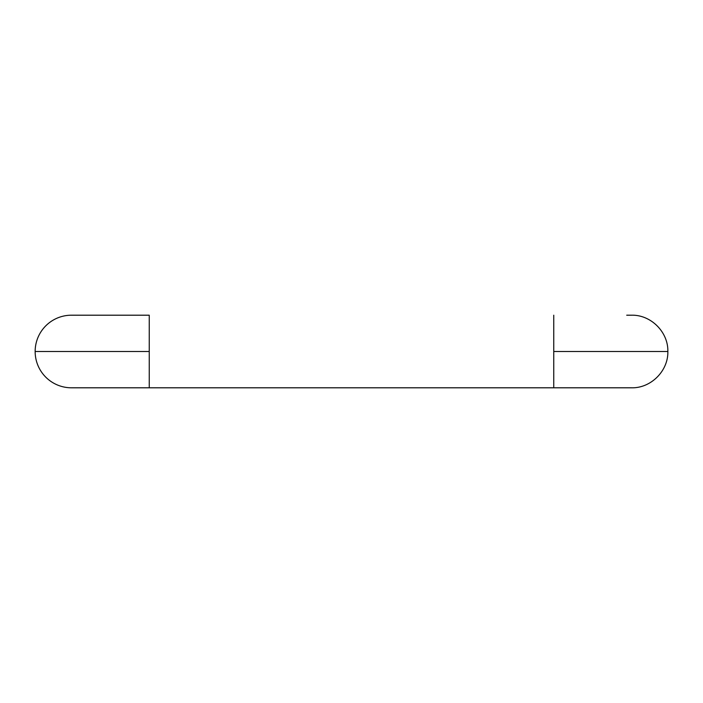 <?xml version="1.0" encoding="UTF-8"?>
<svg xmlns="http://www.w3.org/2000/svg" width="703" height="703" viewBox="0 0 703 703"><rect width="100%" height="100%" fill="white"/><g stroke="black" fill="none" stroke-linecap="round" stroke-linejoin="round"><path stroke-width="1.05" d="M71.451 315.199A36.301 36.301 0 0 0 35.15 351.5L149.247 351.5L149.247 315.199L149.247 387.801L553.753 387.801L553.753 351.5L667.797 351.5L553.753 351.5L553.753 315.199L553.753 387.801L149.247 387.801L149.247 351.5L35.15 351.5A36.301 36.301 0 0 1 71.451 315.199L149.247 315.199M71.451 387.801A36.301 36.301 0 0 1 35.15 351.5A36.301 36.301 0 0 0 71.451 387.801L149.247 387.801M626.716 315.199L631.549 315.199C650.934 314.689 668.36 332.106 667.85 351.5C668.36 370.894 650.934 388.311 631.549 387.801L553.753 387.801"/></g></svg>
